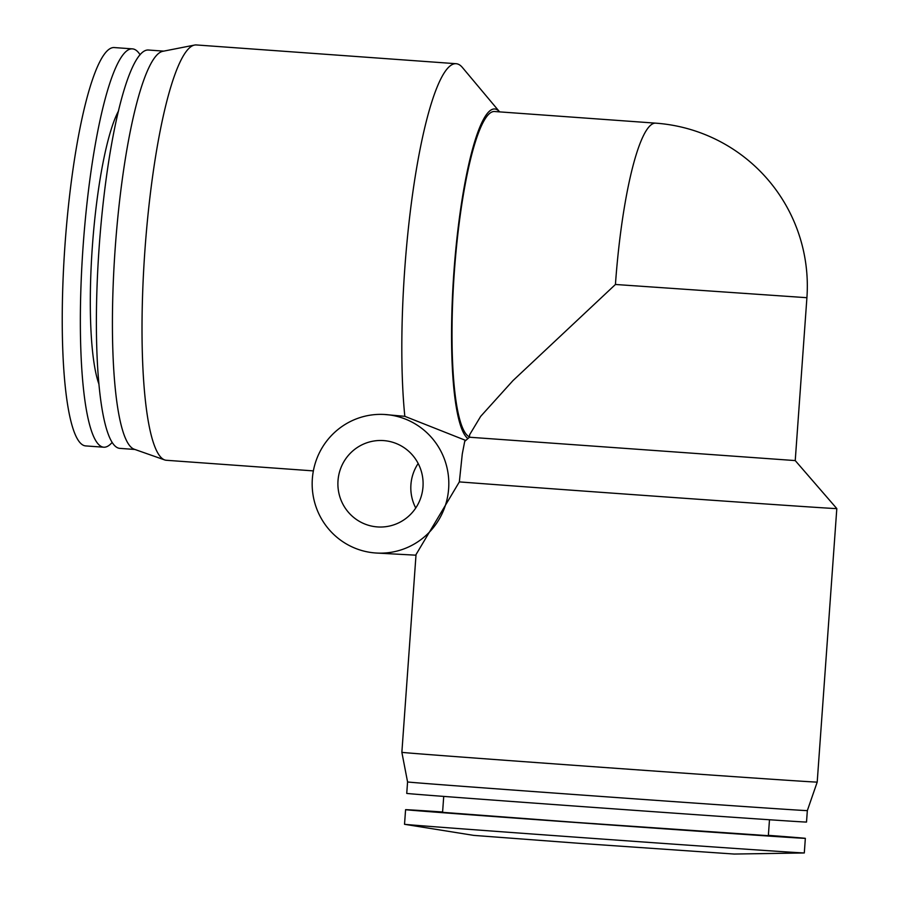<?xml version="1.0" encoding="UTF-8"?>
<svg xmlns="http://www.w3.org/2000/svg" width="899" height="899" viewBox="0 0 899 899"><rect width="100%" height="100%" fill="white"/><g stroke="black" fill="none" stroke-linecap="round" stroke-linejoin="round"><path stroke-width="1.35" d="M383.592 440.589A43.276 42.601 -86.9 0 0 382.85 440.544A43.276 42.601 -86.9 0 0 337.979 481.066A43.276 42.601 -86.9 0 0 377.4 526.915A43.276 42.601 -86.9 0 0 378.142 526.971A43.276 42.601 -86.9 0 0 423.013 486.449A43.276 42.601 -86.9 0 0 383.592 440.589M418.17 463.479A43.276 42.601 -86.9 0 0 415.743 508.002M375.535 552.975A69.403 68.324 -86.9 0 0 376.726 553.054A69.403 68.324 -86.9 0 0 448.68 488.078A69.403 68.324 -86.9 0 0 385.457 414.529A69.403 68.324 -86.9 0 0 384.266 414.461A69.403 68.324 -86.9 0 0 312.301 479.437A69.403 68.324 -86.9 0 0 375.535 552.975M407.573 781.95A200.398 0.618 4.1 0 0 572.36 794.368A200.398 0.618 4.1 0 0 807.336 810.606L806.515 822.057A200.398 0.618 4.1 0 1 571.539 805.819A200.398 0.618 4.1 0 1 406.741 793.401L407.573 781.95L401.864 752.328L416.035 554.559L459.344 481.898A208.208 0.641 4.1 0 0 592.677 491.719A208.208 0.641 4.1 0 0 836.812 508.587L795.233 460.58L806.909 297.704L615.433 284.477L512.969 380.614L480.684 416.361L469.649 434.711L469.469 437.229L795.233 460.58M469.469 437.229L464.716 441.353L462.277 453.995L459.344 481.898M384.266 414.461L404.831 416.327L465.727 440.431M112.094 442.477A199.69 35.016 -85.9 0 1 103.7 447.208L85.574 445.904A199.69 35.016 -85.9 0 1 64.998 244.831A199.69 35.016 -85.9 0 1 114.342 47.568L132.468 48.872A199.69 35.016 -85.9 0 1 140.098 54.772M103.7 447.208A199.69 35.016 -85.9 0 1 83.113 246.135A199.69 35.016 -85.9 0 1 132.468 48.872M98.811 383.761A146.964 25.768 -85.9 0 1 92.35 246.641A146.964 25.768 -85.9 0 1 118.522 110.959M164.629 459.917L134.108 449.185A199.69 35.016 -85.9 0 1 115.184 248.45A199.69 35.016 -85.9 0 1 162.854 51.299L194.6 45.062A208.208 36.511 94.1 0 0 144.896 250.63A208.208 36.511 94.1 0 0 164.629 459.917A208.208 36.511 94.1 0 0 166.349 460.277L313.369 470.896M134.929 449.466L119.724 448.365A199.69 35.016 -85.9 0 1 99.148 247.292A199.69 35.016 -85.9 0 1 148.504 50.029L163.697 51.131M442.611 811.988A200.398 0.618 4.1 0 0 405.584 809.684L404.528 824.282A200.398 0.618 4.1 0 0 404.651 824.316L473.751 835.385L581.102 843.453L734.202 854.05L804.178 852.96A200.398 0.618 4.1 0 0 804.302 852.937L805.347 838.34A200.398 0.618 4.1 0 0 768.364 835.34M404.651 824.316A200.398 0.618 4.1 0 0 569.325 836.699A200.398 0.618 4.1 0 0 804.178 852.96M807.336 810.606L817.202 782.096L836.812 508.587M401.864 752.328A208.208 0.641 4.1 0 0 573.079 765.229A208.208 0.641 4.1 0 0 817.202 782.096M443.724 796.413L442.578 812.336L576.866 822.461L768.342 835.688L769.488 819.753M405.584 809.684A200.398 0.618 4.1 0 0 570.371 822.102A200.398 0.618 4.1 0 0 805.347 838.34M806.909 297.704A163.292 163.292 0 0 0 655.787 123.163L494.641 111.521A163.292 28.633 94.1 0 0 454.276 272.835A163.292 28.633 94.1 0 0 469.492 436.88M404.831 416.327A208.208 36.511 -85.9 0 1 404.73 269.397A208.208 36.511 -85.9 0 1 456.186 63.717A208.208 36.511 -85.9 0 1 462.423 67.504L499.608 111.881A165.742 29.06 94.1 0 0 453.849 272.813A165.742 29.06 94.1 0 0 467.941 438.555M456.186 63.717L196.353 44.95A208.208 36.511 94.1 0 0 194.6 45.062M655.787 123.163A163.292 28.633 94.1 0 0 655.697 123.152A163.292 28.633 94.1 0 0 615.433 284.477M376.726 553.054L415.99 555.189"/></g></svg>
